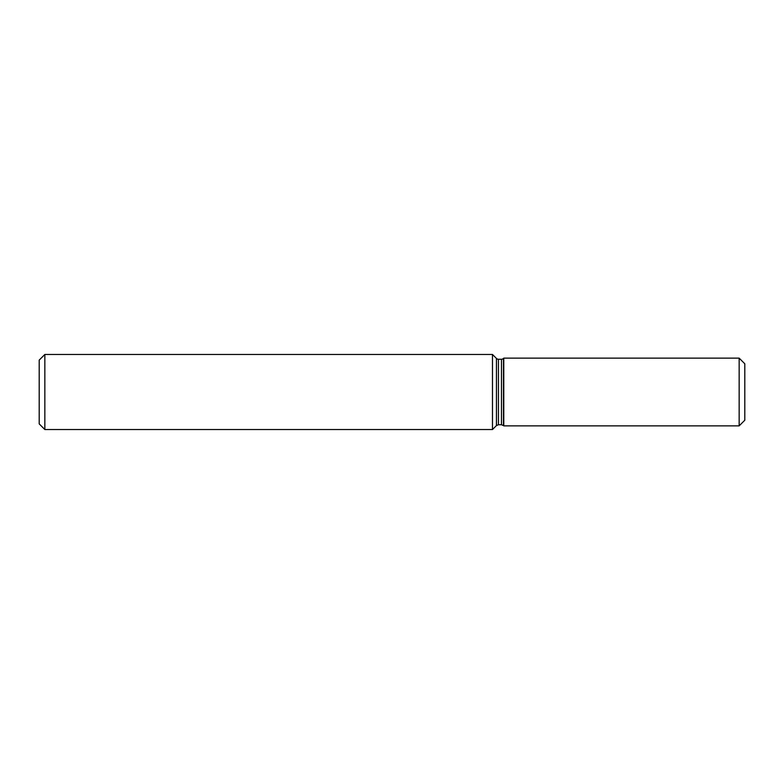 <?xml version="1.0" encoding="UTF-8"?>
<svg xmlns="http://www.w3.org/2000/svg" width="784" height="784" viewBox="0 0 784 784"><rect width="100%" height="100%" fill="white"/><g stroke="black" fill="none" stroke-linecap="round" stroke-linejoin="round"><path stroke-width="1.18" d="M503.769 392L503.769 358.131L739.155 358.131L739.155 425.869L503.769 425.869L503.769 392M501.466 359.258L501.466 424.742L503.465 425.565L503.465 358.435A2.822 2.822 0 0 1 501.466 359.258L498.448 359.258A2.822 2.822 0 0 1 496.448 358.435L492.479 354.466L44.845 354.466L44.845 429.534L492.479 429.534L492.479 354.466M44.845 429.534L39.2 423.889L39.2 360.111L44.845 354.466M739.155 425.869L744.8 420.224L744.8 363.776L739.155 358.131M501.466 424.742L498.448 424.742L498.448 359.258M498.448 424.742L496.448 425.565L496.448 358.435M496.448 425.565L492.479 429.534"/></g></svg>
